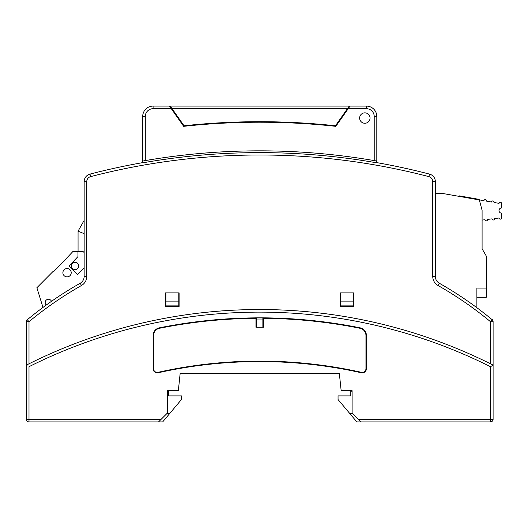 <?xml version="1.0" encoding="UTF-8"?>
<svg xmlns="http://www.w3.org/2000/svg" width="528" height="528" viewBox="0 0 528 528"><rect width="100%" height="100%" fill="white"/><g stroke="black" fill="none" stroke-linecap="round" stroke-linejoin="round"><path stroke-width="0.79" d="M161.152 419.305L158.552 421.905L29 421.905A2.6 2.6 0 0 1 26.4 419.305L161.152 419.305L167.396 413.061L167.396 390.687L178.339 390.687L180.147 373.52L339.352 373.52L341.161 390.687L352.103 390.687L352.103 413.061L360.947 421.905L490.499 421.905A2.6 2.6 0 0 0 493.099 419.305L358.347 419.305M264.007 317.849L255.493 317.849L255.948 318.318A508.906 508.906 0 0 0 159.443 328.291A7.352 7.352 0 0 0 153.542 335.491L153.542 368.709A3.709 3.709 0 0 0 158.063 372.326A466.112 466.112 0 0 1 361.436 372.326A3.709 3.709 0 0 0 365.95 368.709L365.95 335.491A7.352 7.352 0 0 0 360.05 328.291A508.906 508.906 0 0 0 263.551 318.318L264.007 317.849A509.362 509.362 0 0 1 360.142 327.842L360.05 328.291M255.493 317.869A509.362 509.362 0 0 0 159.357 327.842A7.801 7.801 0 0 0 153.087 335.491L153.087 368.709A4.165 4.165 0 0 0 158.162 372.768A465.656 465.656 0 0 1 361.337 372.768A4.165 4.165 0 0 0 366.406 368.709L366.406 335.491A7.801 7.801 0 0 0 360.142 327.842M26.974 365.455L26.4 365.099A517.684 517.684 0 0 1 26.525 365.039M493.06 365.079L492.974 365.039A517.684 517.684 0 0 1 493.099 365.099L493.099 419.305M78.058 251.381L78.058 231.185L84.15 220.394L84.15 181.652L84.15 276.454A7.801 7.801 0 0 1 80.197 283.239A364.201 364.201 0 0 0 27.344 319.697A2.6 2.6 0 0 0 26.4 321.697L26.4 419.305L26.4 365.099L29 363.799A517.684 517.684 0 0 1 490.499 363.799L490.499 321.697L492.155 319.697A2.6 2.6 0 0 1 493.099 321.697L490.499 321.697A361.601 361.601 0 0 0 438.022 285.503L439.303 283.239A364.201 364.201 0 0 1 492.155 319.697A2.6 2.6 0 0 1 493.099 321.697L493.099 365.099L490.499 366.703L493.06 365.125M353.608 292.875L353.608 305.884L340.705 305.884L340.705 292.875M493.099 321.697L493.099 321.493A2.6 2.6 0 0 0 491.357 319.037M262.871 317.849L262.871 327.215L256.628 327.215L256.628 317.849M255.948 318.318L255.948 327.215L263.551 327.215L263.551 318.318M340.705 301.112L353.608 301.112M28.136 319.037A2.6 2.6 0 0 0 26.4 321.493L26.44 365.125M165.891 292.875L165.891 305.884L178.794 305.884L178.794 301.112L165.891 301.112M178.794 292.875L178.794 301.112M166.881 413.582L169.66 413.582L181.447 399.538L181.447 395.894L168.696 395.894L168.696 391.208L167.396 391.208M158.552 421.905L162.67 421.905L169.66 413.582M493.099 413.582L493.099 391.208M352.618 413.582L349.84 413.582L338.052 399.538L338.052 395.894L350.797 395.894L350.797 391.208L352.103 391.208M349.84 413.582L356.822 421.905L360.947 421.905M142.685 118.061L142.685 116.497A10.408 10.408 0 0 1 153.087 106.095L153.087 108.695L171.303 108.695L169.481 106.095L349.239 106.095L335.458 125.776A704.992 704.992 0 0 0 184.041 125.776L170.26 106.095L172.082 108.695L347.417 108.695L349.239 106.095L366.406 106.095A10.408 10.408 0 0 1 376.814 116.497L376.814 162.631A674.817 674.817 0 0 1 429.508 174.101A7.801 7.801 0 0 1 435.349 181.652L435.349 276.454A7.801 7.801 0 0 0 439.303 283.239A364.201 364.201 0 0 1 492.155 319.697M179.104 292.875L165.574 292.875L165.574 306.405L179.104 306.405L179.104 292.875M438.022 285.503A10.408 10.408 0 0 1 432.742 276.454L432.742 181.652A5.201 5.201 0 0 0 428.848 176.616A672.21 672.21 0 0 0 90.644 176.616L89.991 174.101A674.817 674.817 0 0 1 142.685 162.631L142.685 116.497A10.408 10.408 0 0 1 153.087 106.095L169.481 106.095M376.596 161.007A676.375 676.375 0 0 0 374.213 160.591L376.596 161.007L376.814 162.631A674.817 674.817 0 0 1 429.508 174.101A7.801 7.801 0 0 1 435.349 181.652A7.801 7.801 0 0 0 429.508 174.101L428.848 176.616M171.303 108.695L183.658 126.337A704.992 704.992 0 0 1 335.841 126.337L348.196 108.695L366.406 108.695A7.801 7.801 0 0 1 374.213 116.497L374.213 160.591A676.375 676.375 0 0 0 145.286 160.591A676.375 676.375 0 0 0 142.903 161.007L142.903 162.809A674.599 674.599 0 0 1 376.596 162.809M370.049 118.061A5.201 5.201 0 0 0 362.248 113.553A5.201 5.201 0 0 0 362.248 122.562A5.201 5.201 0 0 0 370.049 118.061A5.201 5.201 0 0 0 364.848 112.853A5.201 5.201 0 0 0 359.647 118.061A5.201 5.201 0 0 0 364.848 123.262A5.201 5.201 0 0 0 370.049 118.061M340.395 292.875L340.395 306.405L353.918 306.405L353.918 292.875L340.395 292.875M493.099 365.099L490.499 363.799M350.018 106.095L348.196 108.695M89.991 174.101A7.801 7.801 0 0 0 84.15 181.652A7.801 7.801 0 0 1 89.991 174.101M90.644 176.616A5.201 5.201 0 0 0 86.75 181.652L86.75 276.454L84.15 276.454A7.801 7.801 0 0 1 80.197 283.239L81.477 285.503A361.601 361.601 0 0 0 29 321.697L26.4 321.697A2.6 2.6 0 0 1 27.344 319.697L29 321.697L29 363.799M142.685 127.948L142.685 137.313M142.903 161.007L145.286 160.591L145.286 116.497A7.801 7.801 0 0 1 153.087 108.695M376.814 118.061L376.814 116.497A10.408 10.408 0 0 0 366.406 106.095L366.406 108.695M262.871 319.024L256.628 319.024M476.883 297.297L486.248 297.297L486.248 255.994L482.09 248.78L482.09 210.283L479.318 199.934L443.586 193.631L435.349 193.631M486.248 288.064L476.883 288.064L476.883 307.712M459.195 196.324L459.195 195.855L479.167 199.379L479.299 199.868M450.331 194.819L445.064 193.895M452.324 195.175L483.932 200.686A1.3 1.3 -56.6 0 1 485.437 199.63A1.3 1.3 -56.6 0 1 486.493 201.135L491.476 202.013A1.3 1.3 -56.6 0 1 492.98 200.957A1.3 1.3 -56.6 0 1 494.036 202.468L499.019 203.346A1.3 1.3 -56.6 0 1 501.6 203.57L501.6 207.94A2.6 2.6 -56.6 0 0 499 210.54A2.6 2.6 -56.6 0 0 501.6 213.14L501.6 217.846A1.3 1.3 -56.6 0 1 500.379 219.146A1.3 1.3 -56.6 0 1 499.006 218.005L494.564 218.546A1.3 1.3 -56.6 0 1 493.436 219.998A1.3 1.3 -56.6 0 1 491.984 218.863L487.542 219.41A1.3 1.3 -56.6 0 1 486.407 220.862A1.3 1.3 -56.6 0 1 484.961 219.727L482.09 220.084M501.6 217.846A1.3 1.3 -56.6 0 1 500.379 219.146A1.3 1.3 -56.6 0 1 499.006 218.005L494.564 218.546A1.3 1.3 -56.6 0 1 493.436 219.998A1.3 1.3 -56.6 0 1 491.984 218.863L487.542 219.41A1.3 1.3 -56.6 0 1 486.407 220.862A1.3 1.3 -56.6 0 1 484.961 219.727M483.932 200.686A1.3 1.3 -56.6 0 1 485.437 199.63A1.3 1.3 -56.6 0 1 486.493 201.135L491.476 202.013A1.3 1.3 -56.6 0 1 492.98 200.957A1.3 1.3 -56.6 0 1 494.036 202.468L499.019 203.346A1.3 1.3 -56.6 0 1 501.6 203.57M84.15 267.821L77.451 274.56L68.97 266.119L77.972 256.588L77.972 251.381L73.029 251.381L59.407 265.822L53.77 271.484L53.401 271.115L36.874 287.727L42.986 307.435M71.551 265.188A3.643 3.643 0 0 1 78.758 265.954A3.643 3.643 0 0 1 73.293 269.108A3.643 3.643 0 0 1 73.293 262.799A3.643 3.643 0 0 1 78.758 265.954A3.643 3.643 0 0 0 71.551 265.188M46.339 304.979A3.254 3.254 0 0 1 46.563 299.851A3.254 3.254 0 0 1 51.48 301.33M71.214 272.719A4.165 4.165 0 0 1 64.97 276.322A4.165 4.165 0 0 1 64.97 269.108A4.165 4.165 0 0 1 71.214 272.719M77.972 251.381L82.916 251.381L84.15 252.549M78.058 231.185L84.15 233.66M64.779 260.416L59.407 265.822L64.779 260.416M365.95 335.491L366.406 335.491M365.95 368.709L366.406 368.709M490.499 421.905L490.499 366.703A515.084 515.084 0 0 0 29 366.703L29 421.905A2.6 2.6 0 0 1 26.4 419.305M361.337 372.768L361.436 372.326M158.162 372.768L158.063 372.326M153.542 368.709L153.087 368.709M159.357 327.842L159.443 328.291M153.542 335.491L153.087 335.491M376.814 116.497L374.213 116.497M432.742 276.454L435.349 276.454A7.801 7.801 0 0 0 439.303 283.239M432.742 181.652L435.349 181.652M81.477 285.503A10.408 10.408 0 0 0 86.75 276.454M86.75 181.652L84.15 181.652M142.685 116.497L145.286 116.497"/></g></svg>
